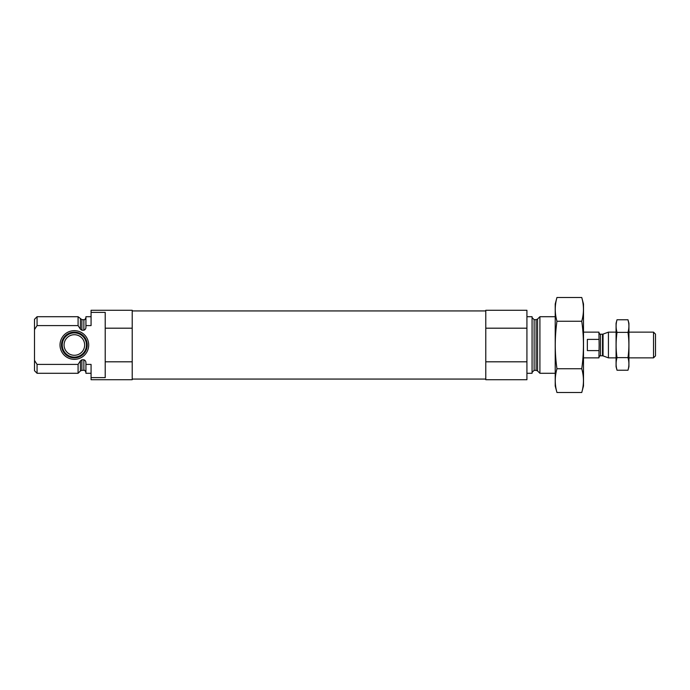 <?xml version="1.0" encoding="UTF-8"?>
<svg xmlns="http://www.w3.org/2000/svg" width="690" height="690" viewBox="0 0 690 690"><rect width="100%" height="100%" fill="white"/><g stroke="black" fill="none" stroke-linecap="round" stroke-linejoin="round"><path stroke-width="1.03" d="M91.071 316.71L85.931 316.71L85.931 325.585L91.071 325.585L91.071 310.284L132.213 310.284L132.213 328.19L105.216 328.19L105.216 312.372L91.071 312.372M91.071 377.628L105.216 377.628L105.216 361.81L132.213 361.81L132.213 379.716L91.071 379.716L91.071 364.415L85.931 364.415L85.931 373.29L91.071 373.29M105.216 361.81L105.216 328.19M132.213 361.81L132.213 328.19M85.931 325.585L85.931 326.922C85.991 328.578 85.31 329.673 83.87 330.225L81.894 330.225L80.437 329.216L78.082 325.585L78.082 316.71L37.07 316.71L37.07 325.585L34.5 329.57L37.07 325.585L78.082 325.585M85.931 372.384C85.068 370.504 84.387 369.814 83.87 370.332L83.87 359.775C85.31 360.327 85.991 361.422 85.931 363.078L85.931 364.415M83.87 359.775L81.894 359.775L80.333 360.965M78.082 364.415L80.437 360.784L80.437 370.935L78.082 373.29L78.082 364.415L37.07 364.415L37.07 373.29L78.082 373.29M37.07 373.29L34.5 370.711L34.5 319.289L37.07 316.71M34.5 360.43L37.07 364.415M555.217 373.29L539.916 373.29L539.916 316.71L555.217 316.71M526.927 373.29L532.068 373.29L532.068 316.71L526.927 316.71M526.927 361.81L526.927 379.716L485.786 379.716L485.786 361.81L526.927 361.81L526.927 310.284L485.786 310.284L485.786 328.19L526.927 328.19M485.786 361.81L485.786 328.19M60.013 345A14.343 14.343 0 0 0 81.532 357.42A14.343 14.343 0 0 0 81.532 332.58A14.343 14.343 0 0 0 60.013 345M61.496 345A12.86 12.86 0 0 1 74.356 332.14A12.86 12.86 0 0 1 87.216 345A12.86 12.86 0 0 1 74.356 357.86A12.86 12.86 0 0 1 61.496 345M86.474 345A12.118 12.118 0 0 1 68.301 355.488A12.118 12.118 0 0 1 68.301 334.512A12.118 12.118 0 0 1 86.474 345M84.646 345A10.29 10.29 0 0 1 69.216 353.91A10.29 10.29 0 0 1 69.216 336.09A10.29 10.29 0 0 1 84.646 345M581.756 392.507L583.499 386.012L583.499 303.988L581.756 297.494C584.007 305.411 584.007 313.329 581.756 321.247C583.999 336.875 583.999 352.719 581.756 368.753C584.007 376.671 584.007 384.589 581.756 392.507L556.951 392.507C554.708 384.589 554.708 376.671 556.951 368.753C554.708 353.125 554.708 337.281 556.951 321.247C554.708 313.329 554.708 305.411 556.951 297.494L581.756 297.494M581.756 321.247L556.951 321.247M581.756 368.753L556.951 368.753M556.951 392.507L555.217 386.012L555.217 303.988L556.951 297.494M583.499 357.86L598.929 357.86L599.136 345L598.929 332.14L583.499 332.14M598.929 339.394L587.354 339.394L587.354 350.606L598.929 350.606M653.525 332.14L653.525 357.86L655.5 355.885L655.5 334.115L653.525 332.14L628.926 332.14M616.075 357.86L608.433 357.86L608.433 332.14L616.075 332.14M617.015 319.763L616.075 323.274L616.075 366.726L617.015 370.237C615.816 366.028 615.816 361.827 617.015 357.618C615.825 349.312 615.825 340.903 617.015 332.382C615.816 328.173 615.816 323.972 617.015 319.763L627.986 319.763C629.185 323.972 629.185 328.173 627.986 332.382C629.177 340.688 629.177 349.097 627.986 357.618C629.185 361.827 629.185 366.028 627.986 370.237L617.015 370.237L616.455 367.718M617.015 357.618L627.986 357.618M617.015 332.382L627.986 332.382M628.556 322.282L627.986 319.763L628.926 323.274L628.926 366.726L627.986 370.237M83.87 330.225L83.87 319.668C84.387 320.186 85.068 319.496 85.931 317.616M81.894 330.225L81.894 319.668L78.082 316.71M83.87 370.332L81.894 370.332L81.894 359.775M80.437 329.216L80.437 319.065M537.562 319.065L536.104 319.668L536.104 370.332L537.562 370.935L537.562 319.065L539.916 316.71M536.104 370.332L534.129 370.332L534.129 319.668L532.068 317.616M602.517 355.798L603.043 355.893L603.043 334.107L602.517 334.202L602.517 355.798L600.473 355.798L600.473 334.202C600.214 334.641 599.696 334.124 598.929 332.658M83.87 319.668L81.894 319.668M81.894 370.332L80.437 370.935M537.562 370.935L539.916 373.29M536.104 319.668L534.129 319.668M534.129 370.332L532.068 372.384M485.786 310.931L132.213 310.931M485.786 379.069L132.213 379.069M600.473 355.798C600.214 355.359 599.696 355.876 598.929 357.342M653.525 357.86L628.926 357.86M603.043 355.893L608.433 357.86M603.043 334.107L608.433 332.14M602.517 334.202L600.473 334.202"/></g></svg>

